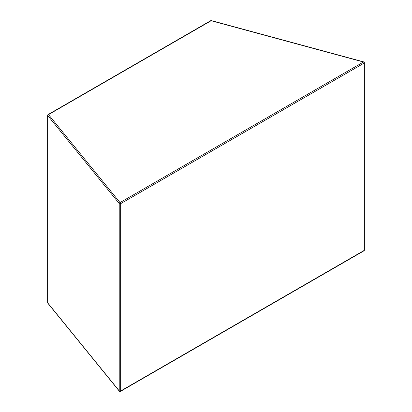 <?xml version="1.0" encoding="UTF-8"?>
<svg xmlns="http://www.w3.org/2000/svg" width="412" height="412" viewBox="0 0 412 412"><rect width="100%" height="100%" fill="white"/><g stroke="black" fill="none" stroke-linecap="round" stroke-linejoin="round"><path stroke-width="0.62" d="M47.833 303.232A0.891 0.659 -39.1 0 1 47.715 302.892A0.891 0.515 180 0 1 47.632 302.671A0.891 0.891 0 0 0 47.833 303.232L119.341 391.189A0.891 0.891 0 0 0 120.474 391.4A0.891 0.515 60 0 0 120.659 390.993L364.105 250.439L364.105 63.108L120.659 203.662L120.659 390.993A0.891 0.515 180 0 1 119.403 390.993A0.891 0.515 180 0 1 119.228 390.849A0.891 0.659 140.9 0 0 119.495 391.318M47.632 115.339A0.891 0.515 180 0 0 47.715 115.556L47.715 302.892L119.228 390.849L119.228 203.518A0.891 0.515 180 0 0 119.403 203.662A0.891 0.515 180 0 0 120.659 203.662A0.891 0.515 60 0 0 120.031 202.57A0.891 0.659 140.9 0 0 119.228 203.518L47.715 115.556A0.891 0.659 -39.1 0 1 48.523 114.613L120.031 202.57L363.477 62.016L211.129 20.734A0.891 0.309 -74.8 0 1 211.361 20.6A0.891 0.891 0 0 0 210.687 20.688A0.891 0.515 60 0 1 211.129 20.734L48.523 114.613A0.891 0.515 60 0 0 48.075 114.572A0.891 0.891 0 0 0 47.632 115.339L47.632 302.671M363.708 61.888A0.891 0.309 105.2 0 0 363.477 62.016A0.891 0.515 60 0 1 364.105 63.108A0.891 0.515 180 0 0 364.368 62.742A0.891 0.891 0 0 0 363.708 61.888L211.361 20.6M364.368 62.742L364.368 250.079A0.891 0.515 180 0 1 364.105 250.439A0.891 0.515 60 0 1 363.925 250.846L120.474 391.4M210.687 20.688L48.075 114.572M363.925 250.846A0.891 0.891 0 0 0 364.368 250.079"/></g></svg>
